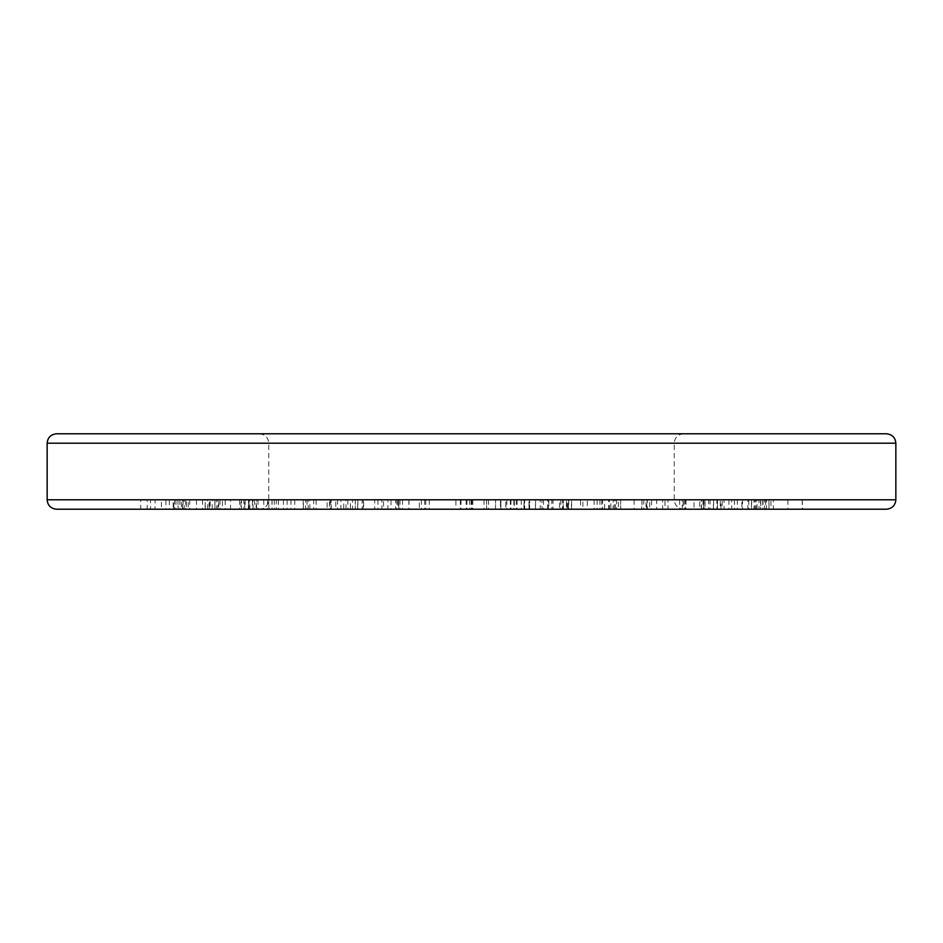 <?xml version="1.0" encoding="UTF-8"?>
<svg xmlns="http://www.w3.org/2000/svg" width="943" height="943" viewBox="0 0 943 943"><rect width="100%" height="100%" fill="white"/><g stroke="black" fill="none" stroke-linecap="round" stroke-linejoin="round"><path stroke-width="0.71" stroke-dasharray="4.71 3.54" d="M747.858 509.22L760.577 509.22L747.858 509.22L747.858 499.79L751.441 499.79L751.441 509.22M694.013 509.22L742.542 509.22L694.013 509.22L694.013 499.79L741.858 499.79L741.858 509.22M647.346 509.22L664.968 509.22L647.346 509.22L647.346 499.79L649.68 499.79L649.68 509.22M604.652 499.79L580.57 499.79L580.57 509.22L601.775 509.22L568.735 509.22L613.139 509.22L582.892 509.22L582.892 499.79L604.652 499.79L604.652 509.22M614.306 509.22L613.139 509.22L613.139 499.79L614.306 499.79L614.306 509.22M608.624 509.22L609.402 509.22L609.402 499.79L608.624 499.79L608.624 509.22M529.577 509.22L495.594 509.22L529.671 509.22L529.671 499.79L529.577 509.22M523.978 499.79L495.594 499.79L529.577 499.79L521.255 499.79L529.047 499.79L529.047 509.22L528.94 499.79L523.978 499.79L523.978 509.22M495.488 509.22L495.594 499.79L495.488 509.22M500.827 509.22L500.91 499.79L500.827 509.22M395.647 499.79L429.301 499.79L397.887 499.79L397.887 509.22L429.301 509.22L391.015 509.22L391.015 499.79L395.647 499.79L395.647 509.22M424.704 499.79L424.704 509.22L419.317 509.22L419.317 499.79M408.873 499.79L408.873 509.22L398.783 509.22L398.783 499.79L398.795 509.22M327.115 509.22L303.398 509.22L303.398 499.79L305.544 499.79L305.544 509.22L330.18 509.22L327.115 509.22L327.115 499.79L331.252 499.79L331.252 509.22M230.563 499.79L214.874 499.79L214.874 509.22L256.154 509.22L248.304 509.22L248.587 499.79L248.304 509.22L214.874 509.22L214.992 499.79L230.563 499.79L230.563 509.22M183.083 499.79L205.397 499.79L204.937 509.22L209.334 509.22L173.229 509.22L173.229 499.79L174.538 499.79L174.538 509.22L205.397 509.22L204.937 499.79L208.757 499.79L209.334 509.22L209.334 499.79L183.083 499.79L183.083 509.22M56.58 509.22L886.42 509.22M455.893 499.79L488.521 499.79L455.893 499.79L455.893 509.22L683.675 509.22L259.325 509.22L387.903 509.22L374.713 509.22L374.713 499.79L363.656 499.79L363.656 509.22L345.998 509.22L387.903 509.22L387.903 499.79L383.471 499.79L383.471 509.22M186.254 509.22L140.755 509.22L155.065 509.22L155.065 499.79L147.191 499.79L147.191 509.22L188.187 509.22L186.254 509.22L186.254 499.79L140.755 499.79L140.755 509.22M222.454 509.22L181.469 509.22L225.2 509.22L222.454 509.22L222.454 499.79L181.469 499.79L181.469 509.22M256.555 509.22L252.394 509.22L252.394 499.79L306.958 499.79L256.555 499.79L256.555 509.22L267.447 509.22L241.432 509.22L268.944 509.22L268.672 499.79L268.944 509.22L303.398 509.22M290.974 499.79L290.974 509.22L268.672 509.22M274.236 499.79L274.236 509.22L272.055 509.22L272.055 499.79L276.275 499.79L276.275 509.22M363.656 499.79L355.275 499.79L355.275 509.22L355.311 499.79L362.136 499.79L362.136 509.22M559.529 509.22L535.553 509.22L563.419 509.22L563.419 499.79L563.089 509.22L551.867 509.22L566.519 509.22L566.519 499.79L566.271 509.22L559.529 509.22L559.529 499.79L548.378 499.79L548.378 509.22M548.378 499.79L571.611 499.79L571.611 509.22L571.222 499.79L562.488 499.79L562.488 509.22M562.488 499.79L567.049 499.79L567.049 509.22L567.91 509.22L567.91 499.79L547.518 499.79L547.518 509.22M547.518 499.79L535.459 499.79L535.459 509.22L535.553 499.79L540.221 499.79L540.221 509.22M618.408 509.22L646.061 509.22L618.408 509.22L618.408 499.79L616.581 499.79L616.581 509.22L610.852 509.22L610.852 499.79L643.763 499.79L643.763 509.22M643.763 499.79L651.542 499.79L651.542 509.22L646.061 509.22L646.061 499.79L618.408 499.79M699.753 509.22L656.682 509.22L703.667 509.22L703.667 499.79L701.321 499.79L701.321 509.22L699.753 509.22L699.753 499.79L683.203 499.79L683.203 509.22M683.203 499.79L708.594 499.79L708.594 509.22L705.046 509.22L705.046 499.79L667.974 499.79L667.974 509.22M720.287 509.22L717.482 509.22L717.482 499.79L720.287 499.79L720.287 509.22L765.633 509.22L765.633 499.79L762.757 499.79L762.757 509.22L720.287 509.22M754.978 509.22L802.623 509.22L753.987 509.22L764.561 509.22L754.978 509.22L754.978 499.79L802.21 499.79L802.21 509.22M471.5 433.78L259.325 433.78L471.5 433.78M886.42 433.78L56.58 433.78M140.755 499.79L150.574 499.79L150.574 509.22M150.574 499.79L155.065 499.79M147.191 499.79L161.406 499.79L161.406 509.22M161.406 499.79L169.292 499.79L169.292 509.22M169.292 499.79L173.76 499.79L173.76 509.22M173.76 499.79L165.885 499.79L165.885 509.22M165.885 499.79L188.187 499.79L188.187 509.22M188.187 499.79L186.254 499.79M175.964 499.79L175.964 509.22M189.72 499.79L189.72 509.22M202.58 499.79L202.58 509.22M185.783 499.79L185.783 509.22M182.506 499.79L196.427 499.79L178.156 499.79L182.506 499.79L182.506 509.22L196.427 509.22L182.506 509.22M177.885 499.79L178.156 509.22L177.885 499.79M196.427 499.79L196.427 509.22M179.877 499.79L179.877 509.22M181.469 499.79L184.215 499.79L184.215 509.22M184.215 499.79L225.2 499.79L225.2 509.22M225.2 499.79L222.454 499.79M214.874 499.79L217.998 499.79L217.998 509.22M217.998 499.79L256.154 499.79L256.154 509.22M256.154 499.79L253.03 499.79L253.03 509.22M253.03 499.79L243.848 499.79L243.848 509.22M243.848 499.79L216.678 499.79L216.678 509.22M216.678 499.79L210.195 499.79L210.195 509.22M220.002 499.79L220.002 509.22L240.925 509.22L240.925 499.79L218.658 499.79L244.732 499.79L244.732 509.22L241.432 509.22L241.432 499.79M239.605 499.79L239.605 509.22L218.658 509.22L218.658 499.79L214.933 499.79L214.933 509.22L220.002 509.22M240.925 509.22L244.732 509.22M263.769 499.79L263.769 509.22M245.121 499.79L245.121 509.22M248.976 499.79L248.976 509.22L248.952 499.79L249.848 499.79L249.848 509.22M254.457 499.79L254.457 509.22M306.958 499.79L306.958 509.22M303.163 499.79L303.163 509.22M287.12 499.79L287.12 509.22M283.43 499.79L283.43 509.22M257.981 499.79L257.981 509.22M267.447 499.79L267.447 509.22M331.252 499.79L347.884 499.79L347.884 509.22M347.884 499.79L343.747 499.79L343.747 509.22M343.747 499.79L340.894 499.79L340.894 509.22M340.894 499.79L331.076 499.79L331.076 509.22M331.076 499.79L305.544 499.79L313.701 499.79L313.701 509.22M313.701 499.79L330.18 499.79L330.18 509.22M330.18 499.79L327.115 499.79M329.531 499.79L309.858 499.79L329.531 499.79L329.531 509.22L335.791 509.22L335.791 499.79L337.559 499.79L337.559 509.22M316.105 499.79L316.105 509.22L308.243 509.22L308.243 499.79L309.858 499.79L309.858 509.22L329.531 509.22M362.136 499.79L357.668 499.79L357.668 509.22M357.668 499.79L345.998 499.79L345.998 509.22M345.998 499.79L350.466 499.79L350.466 509.22M350.466 499.79L352.552 499.79L352.552 509.22M352.552 499.79L363.161 499.79L363.161 509.22M363.161 499.79L381.891 499.79L381.891 509.22M381.891 499.79L387.903 499.79M383.471 499.79L374.713 499.79M397.887 499.79L391.015 499.79M396.885 499.79L396.885 509.22M408.979 499.79L408.979 509.22M429.301 499.79L429.301 509.22M402.52 499.79L402.52 509.22M466.137 499.79L466.137 509.22M486.6 499.79L486.6 509.22L486.6 499.79M469.638 499.79L469.638 509.22M466.938 499.79L466.938 509.22M472.82 499.79L472.82 509.22M488.521 499.79L488.521 509.22M471.123 499.79L471.123 509.22M460.373 499.79L460.373 509.22M471.382 499.79L471.382 509.22M484.042 499.79L484.042 509.22M472.007 499.79L472.007 509.22M461.021 499.79L461.021 509.22M521.255 499.79L521.255 509.22M510.316 499.79L510.316 509.22M506.804 499.79L506.804 509.22M517.082 499.79L517.082 509.22M510.953 499.79L524.096 499.79L524.096 509.22L500.45 509.22L500.45 499.79L510.953 499.79L510.953 509.22L524.013 509.22L524.013 499.79L500.533 499.79L500.533 509.22L510.953 509.22M514.348 499.79L524.697 499.79L524.697 509.22L505.825 509.22L505.825 499.79L514.348 499.79L514.348 509.22L524.65 509.22L524.65 499.79L505.884 499.79L505.884 509.22L514.348 509.22M516.257 499.79L516.257 509.22M513.852 499.79L513.852 509.22M543.498 499.79L543.498 509.22M560.755 499.79L560.755 509.22M567.049 499.79L567.91 499.79L567.049 499.79M540.221 499.79L541.977 499.79L541.977 509.22M541.977 499.79L548.814 499.79L548.814 509.22M548.814 499.79L563.089 499.79L551.867 499.79L551.867 509.22M551.867 499.79L553.022 499.79L553.022 509.22M553.022 499.79L559.529 499.79M580.57 499.79L608.624 499.79L602.577 499.79L602.577 509.22M602.577 499.79L587.3 499.79L587.3 509.22M587.3 499.79L582.892 499.79M601.775 499.79L601.775 509.22M599.937 499.79L599.937 509.22M568.735 499.79L568.735 509.22M641.959 499.79L620.6 499.79L641.959 499.79L641.629 509.22L620.6 509.22L641.959 509.22L641.959 499.79M620.6 499.79L620.742 509.22L620.6 499.79M634.132 499.79L634.132 509.22M649.68 499.79L664.968 499.79L664.968 509.22M664.968 499.79L662.634 499.79L662.634 509.22M662.634 499.79L647.346 499.79M679.597 499.79L679.597 509.22M703.006 499.79L703.006 509.22M667.974 499.79L685.372 499.79L685.372 509.22M685.372 499.79L682.272 499.79L682.272 509.22M682.272 499.79L656.682 499.79L656.682 509.22M656.682 499.79L699.753 499.79M741.858 499.79L742.542 499.79L742.542 509.22M742.542 499.79L716.939 499.79L716.939 509.22M716.939 499.79L720.994 499.79L720.994 509.22M720.994 499.79L717.47 499.79L717.47 509.22M717.47 499.79L713.403 499.79L713.403 509.22M713.403 499.79L704.857 499.79L704.857 509.22M704.857 499.79L701.509 499.79L701.509 509.22M701.509 499.79L710.055 499.79L710.055 509.22M710.055 499.79L694.013 499.79M703.702 499.79L728.904 499.79L703.702 499.79L703.702 509.22L728.904 509.22L703.702 509.22M713.592 499.79L713.592 509.22M728.904 499.79L728.904 509.22M731.709 499.79L762.757 499.79L720.287 499.79L731.709 499.79L731.709 509.22M751.63 499.79L751.63 509.22M748.801 499.79L724.047 499.79L748.801 499.79L748.801 509.22L759.009 509.22L724.047 509.22L748.801 509.22M760.836 499.79L759.009 499.79L759.009 509.22L760.836 509.22L760.836 499.79M722.197 499.79L724.047 499.79L724.047 509.22L722.197 509.22L722.197 499.79M734.397 499.79L734.397 509.22M737.332 499.79L737.332 509.22M751.441 499.79L760.577 499.79L760.577 509.22M760.577 499.79L756.993 499.79L756.993 509.22M756.993 499.79L747.858 499.79M802.21 499.79L802.623 509.22M802.623 499.79L770.926 499.79L770.926 509.22M770.926 499.79L773.343 499.79L773.343 509.22M773.343 499.79L768.993 499.79L768.993 509.22M768.993 499.79L766.565 499.79L766.565 509.22M766.565 499.79L755.991 499.79L755.991 509.22M755.991 499.79L753.987 499.79L753.987 509.22M753.987 499.79L764.561 499.79L764.561 509.22M764.561 499.79L754.978 499.79M763.005 499.79L787.876 499.79L763.005 499.79L763.005 509.22L787.876 509.22L763.005 509.22M768.922 499.79L768.922 509.22M787.876 499.79L787.876 509.22M895.85 499.79L47.15 499.79M47.15 443.21L895.85 443.21M471.5 499.79L268.755 499.79L471.5 499.79M471.5 443.21L674.245 443.21L471.5 443.21M294.758 499.79L294.758 509.22M278.374 499.79L278.374 509.22M271.997 499.79L271.997 509.22M377.907 499.79L377.907 509.22M357.857 499.79L357.857 509.22M425.764 499.79L425.764 509.22M421.427 499.79L421.427 509.22M399.997 499.79L399.997 509.22M597.096 499.79L597.096 509.22M594.137 499.79L594.137 509.22M685.962 499.79L685.962 509.22M684.3 499.79L684.3 509.22M259.325 433.78C265.101 434.393 268.248 437.54 268.755 443.21L268.755 499.79C268.248 505.46 265.101 508.607 259.325 509.22M683.675 433.78C677.899 434.393 674.752 437.54 674.245 443.21L674.245 499.79C674.752 505.46 677.899 508.607 683.675 509.22M207.613 509.22L207.613 499.79M212.21 509.22L212.21 499.79M568.37 509.22L568.37 499.79M646.815 509.22L646.815 499.79M615.461 509.22L615.461 499.79"/><path stroke-width="1.41" d="M582.892 509.22L580.57 509.22M455.893 509.22L424.704 509.22M419.317 509.22L408.873 509.22M398.795 509.22L397.887 509.22M337.559 509.22L316.105 509.22M210.195 509.22L214.874 509.22M471.5 509.22L56.58 509.22C50.804 508.607 47.657 505.46 47.15 499.79L895.85 499.79C895.343 505.46 892.196 508.607 886.42 509.22L471.5 509.22M387.903 509.22L391.015 509.22M155.065 509.22L147.191 509.22M248.976 509.22L249.848 509.22M303.398 509.22L290.974 509.22M276.275 509.22L274.236 509.22M268.672 509.22L256.555 509.22M374.713 509.22L363.656 509.22M47.15 443.21C47.657 437.54 50.804 434.393 56.58 433.78L886.42 433.78C892.196 434.393 895.343 437.54 895.85 443.21L47.15 443.21L47.15 499.79M241.432 509.22L239.605 509.22M895.85 443.21L895.85 499.79"/></g></svg>
